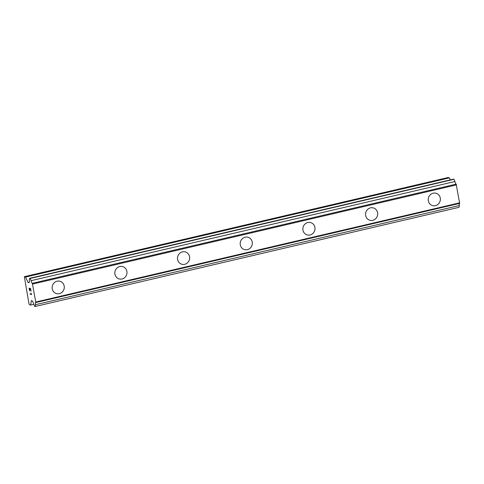 <?xml version="1.0" encoding="UTF-8"?>
<svg xmlns="http://www.w3.org/2000/svg" width="484" height="484" viewBox="0 0 484 484"><rect width="100%" height="100%" fill="white"/><g stroke="black" fill="none" stroke-linecap="round" stroke-linejoin="round"><path stroke-width="0.73" d="M60.119 281.301A6.413 6.044 -72.7 0 1 64.275 287.629A6.413 6.044 -72.7 0 1 59.344 293.643A6.413 6.044 -72.7 0 1 56.313 293.54A6.413 6.044 -72.7 0 1 52.157 287.218A6.413 6.044 -72.7 0 1 57.088 281.198A6.413 6.044 -72.7 0 1 60.119 281.301A6.413 6.044 -72.7 0 1 64.281 287.629A6.413 6.044 -72.7 0 1 59.35 293.649A6.413 6.044 -72.7 0 1 56.313 293.54M122.797 266.636A6.413 6.044 -72.7 0 1 126.959 272.964A6.413 6.044 -72.7 0 1 122.022 278.978A6.413 6.044 -72.7 0 1 118.991 278.875A6.413 6.044 -72.7 0 1 114.835 272.553A6.413 6.044 -72.7 0 1 119.766 266.533A6.413 6.044 -72.7 0 1 122.803 266.636A6.413 6.044 -72.7 0 1 126.959 272.964A6.413 6.044 -72.7 0 1 122.028 278.978A6.413 6.044 -72.7 0 1 118.991 278.875M185.481 251.97A6.413 6.044 -72.7 0 1 189.637 258.299A6.413 6.044 -72.7 0 1 184.707 264.312A6.413 6.044 -72.7 0 1 181.669 264.21A6.413 6.044 -72.7 0 1 177.513 257.887A6.413 6.044 -72.7 0 1 182.444 251.868A6.413 6.044 -72.7 0 1 185.481 251.97A6.413 6.044 -72.7 0 1 189.637 258.299A6.413 6.044 -72.7 0 1 184.707 264.312A6.413 6.044 -72.7 0 1 181.669 264.21M248.159 237.305A6.413 6.044 -72.7 0 1 252.315 243.627A6.413 6.044 -72.7 0 1 247.384 249.647A6.413 6.044 -72.7 0 1 244.347 249.544A6.413 6.044 -72.7 0 1 240.191 243.216A6.413 6.044 -72.7 0 1 245.122 237.202A6.413 6.044 -72.7 0 1 248.159 237.305A6.413 6.044 -72.7 0 1 252.315 243.627A6.413 6.044 -72.7 0 1 247.384 249.647A6.413 6.044 -72.7 0 1 244.347 249.544M310.837 222.64A6.413 6.044 -72.7 0 1 314.993 228.962A6.413 6.044 -72.7 0 1 310.062 234.982A6.413 6.044 -72.7 0 1 307.031 234.879A6.413 6.044 -72.7 0 1 302.869 228.551A6.413 6.044 -72.7 0 1 307.806 222.537A6.413 6.044 -72.7 0 1 310.837 222.64A6.413 6.044 -72.7 0 1 314.999 228.962A6.413 6.044 -72.7 0 1 310.062 234.982A6.413 6.044 -72.7 0 1 307.031 234.879M373.515 207.969A6.413 6.044 -72.7 0 1 377.677 214.297A6.413 6.044 -72.7 0 1 372.74 220.317A6.413 6.044 -72.7 0 1 369.709 220.214A6.413 6.044 -72.7 0 1 365.553 213.886A6.413 6.044 -72.7 0 1 370.484 207.866A6.413 6.044 -72.7 0 1 373.521 207.975A6.413 6.044 -72.7 0 1 377.677 214.297A6.413 6.044 -72.7 0 1 372.747 220.317A6.413 6.044 -72.7 0 1 369.709 220.214M436.199 193.304A6.413 6.044 -72.7 0 1 440.355 199.632A6.413 6.044 -72.7 0 1 435.425 205.652A6.413 6.044 -72.7 0 1 432.387 205.549A6.413 6.044 -72.7 0 1 428.231 199.22A6.413 6.044 -72.7 0 1 433.162 193.201A6.413 6.044 -72.7 0 1 436.199 193.304A6.413 6.044 -72.7 0 1 440.355 199.632A6.413 6.044 -72.7 0 1 435.425 205.652A6.413 6.044 -72.7 0 1 432.387 205.549M450.314 179.885L449.394 177.894L448.172 177.513L24.339 276.685L25.561 277.066L28.102 282.553L28.919 282.807L28.967 282.257A2.499 0.732 -103.2 0 0 29.082 282.263A2.499 0.732 -103.2 0 0 29.318 280.115L29.609 278.324L30.099 278.481L31.115 280.672A2.499 0.732 -103.2 0 0 32.331 283.303L35.828 302.554A2.499 0.732 -103.2 0 0 35.713 302.548A2.499 0.732 -103.2 0 0 35.483 304.696L35.187 306.487L34.697 306.33L33.68 304.14A2.499 0.732 -103.2 0 0 32.464 301.508L32.198 300.854L31.381 300.6L30.649 305.071L29.427 304.69L28.949 303.662L24.339 276.685M35.828 302.554L459.661 203.383L456.164 184.132A2.499 0.732 -103.2 0 1 454.948 181.506L453.931 179.31L453.441 179.159L29.609 278.324M459.443 203.437A2.499 0.732 -103.2 0 0 459.316 205.525L35.483 304.696M35.187 306.487L459.02 207.315L459.316 205.525M30.54 288.845L29.929 288.652L30.546 288.845L30.982 291.223L30.54 288.845M29.929 288.652L30.165 289.946M30.062 289.922L29.826 288.621L30.075 289.916M29.221 288.434L29.651 290.811M29.07 288.095L29.56 290.781L29.064 288.095L30.583 288.567L31.073 291.253M31.073 293.262L31.672 294.556L30.147 294.078L31.672 294.55M30.099 293.776L31.418 294.187L31.236 293.794L31.424 294.181M449.394 177.894L25.561 277.066M28.961 282.353L28.102 282.553M453.931 179.31L30.099 278.481M454.948 181.506L31.115 280.672M456.164 184.132L32.331 283.303M456.545 184.876L32.712 284.048M459.8 202.802L35.967 301.974M33.777 304.339L30.649 305.071"/></g></svg>
